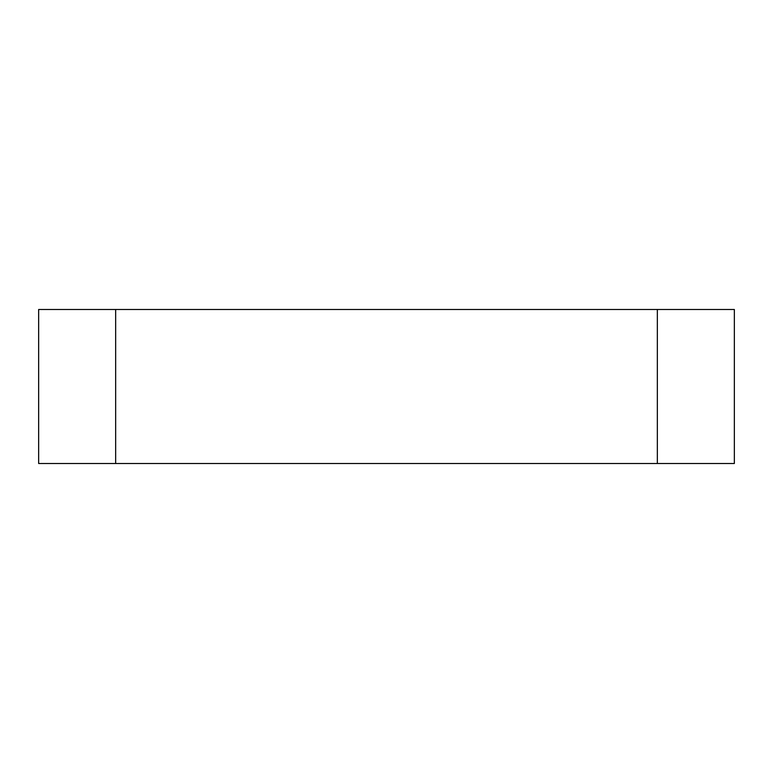 <?xml version="1.0" encoding="UTF-8"?>
<svg xmlns="http://www.w3.org/2000/svg" width="773" height="773" viewBox="0 0 773 773"><rect width="100%" height="100%" fill="white"/><g stroke="black" fill="none" stroke-linecap="round" stroke-linejoin="round"><path stroke-width="1.16" d="M657.34 463.51L734.35 463.51L734.35 309.49L657.34 309.49L657.34 463.51L115.66 463.51L115.66 309.49L38.65 309.49L38.65 463.51L115.66 463.51M115.66 309.49L657.34 309.49"/></g></svg>
